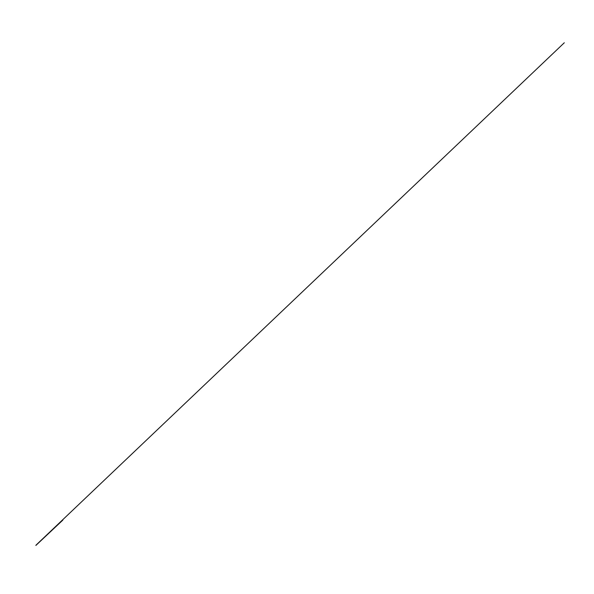 <?xml version="1.0" encoding="UTF-8"?>
<svg xmlns="http://www.w3.org/2000/svg" width="594" height="594" viewBox="0 0 594 594"><rect width="100%" height="100%" fill="white"/><g stroke="black" fill="none" stroke-linecap="round" stroke-linejoin="round"><path stroke-width="0.89" d="M35.878 545.418L62.786 520.136L36.004 545.203M35.959 545.247L564.3 42.731L35.974 545.21"/></g></svg>
